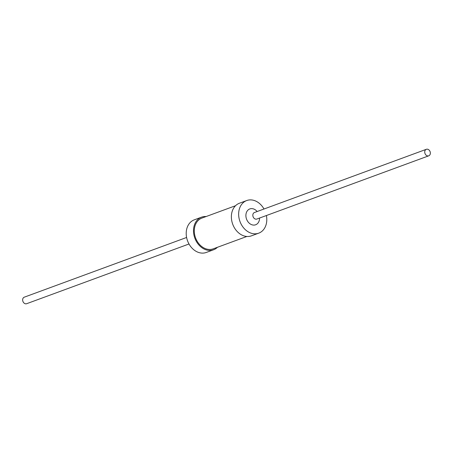 <?xml version="1.0" encoding="UTF-8"?>
<svg xmlns="http://www.w3.org/2000/svg" width="453" height="453" viewBox="0 0 453 453"><rect width="100%" height="100%" fill="white"/><g stroke="black" fill="none" stroke-linecap="round" stroke-linejoin="round"><path stroke-width="0.68" d="M263.997 209.009A17.378 13.562 69.8 0 0 246.726 200.543A17.378 13.562 69.8 0 0 238.68 213.04A17.378 13.562 -110.2 0 0 258.72 233.165A17.378 13.562 -110.2 0 0 266.766 220.668A17.378 13.562 69.8 0 0 266.392 215.532M201.562 217.157L194.28 219.835A17.378 13.562 69.8 0 0 186.234 232.332A17.378 13.562 -110.2 0 0 206.274 252.457L213.561 249.773A17.378 13.562 -110.2 0 1 193.522 229.654A17.378 13.562 -110.2 0 1 201.562 217.157A17.378 13.562 -110.2 0 1 206.149 216.528M258.72 233.165L251.438 235.843A17.378 13.562 -110.2 0 1 231.398 215.724A17.378 13.562 -110.2 0 1 239.439 203.227L246.726 200.543M217.457 247.281A17.378 13.562 -110.2 0 1 213.561 249.773M235.543 205.719L201.908 218.086A16.387 12.786 -110.2 0 0 194.32 229.869A16.387 12.786 69.8 0 0 213.216 248.844L246.851 236.472M189.003 243.991L26.659 303.703A3.477 2.712 -110.2 0 1 22.65 299.682A3.477 2.712 69.8 0 1 24.258 297.179L186.608 237.468M428.742 155.821A3.477 2.712 -110.2 0 0 430.35 153.318A3.477 2.712 69.8 0 0 426.341 149.297A3.477 2.712 69.8 0 0 424.733 151.795A3.477 2.712 -110.2 0 0 428.742 155.821L256.834 219.048A3.477 2.712 -110.2 0 1 252.831 215.022A3.477 2.712 -110.2 0 1 254.439 212.519L426.341 149.297M259.558 218.046A8.443 6.585 -110.2 0 1 259.541 218.708A8.443 6.585 -110.2 0 1 252.276 224.886A8.443 6.585 -110.2 0 1 245.905 215.005A8.443 6.585 -110.2 0 1 250.062 208.844A8.443 6.585 -110.2 0 1 257.157 211.523"/></g></svg>

